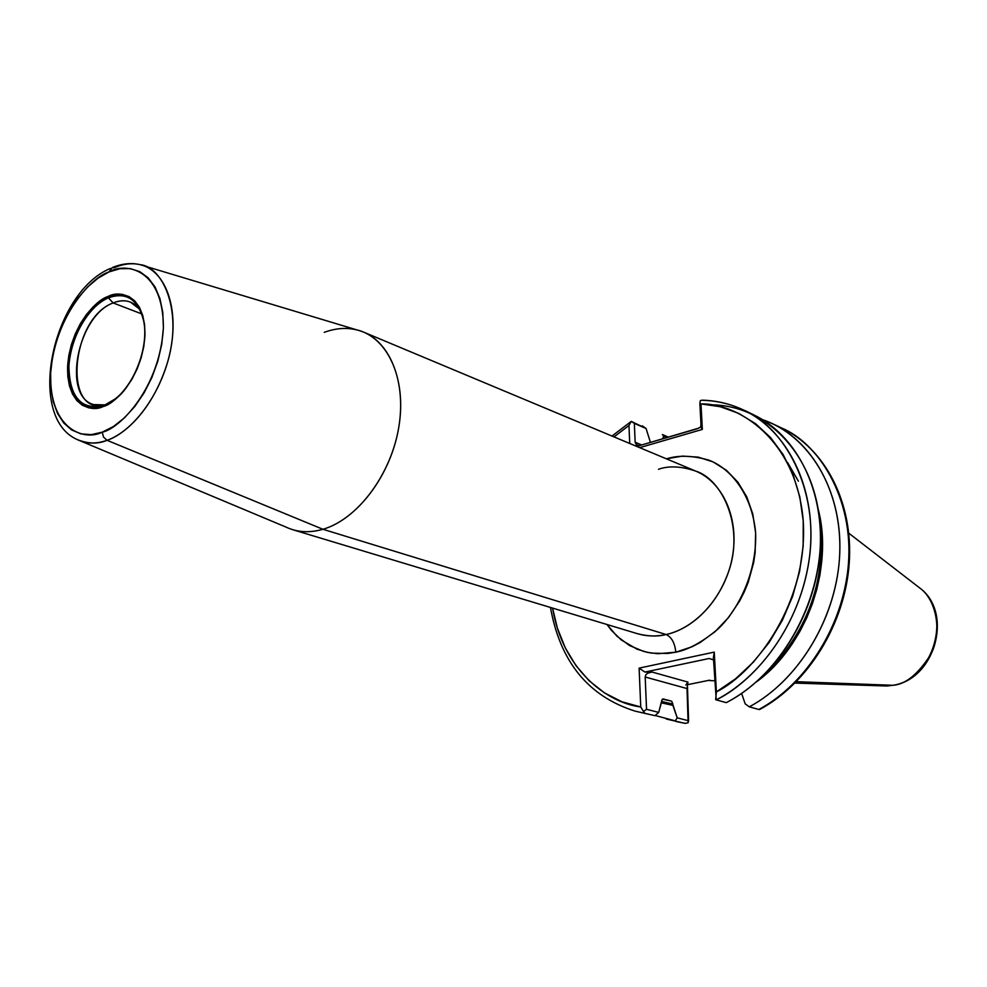 <?xml version="1.0" encoding="UTF-8"?>
<svg xmlns="http://www.w3.org/2000/svg" width="987" height="987" viewBox="0 0 987 987"><rect width="100%" height="100%" fill="white"/><g stroke="black" fill="none" stroke-linecap="round" stroke-linejoin="round"><path stroke-width="1.48" d="M103.302 406.484C114.948 404.115 142.313 376.8 144.966 335.272C145.163 294.891 119.501 289.771 107.928 296.544L108.422 297.84C118.144 293.114 137.218 293.164 143.497 320.22C150.369 349.929 129.605 390.149 115.245 398.896L103.302 406.484L95.776 408.273L88.682 407.828L82.279 405.225L76.826 400.562L72.507 394.047L69.472 385.942L67.819 376.565L67.609 366.263L68.831 355.419L71.446 344.426L75.345 333.692L80.391 323.613L86.4 314.545L93.148 306.821L100.415 300.739L107.928 296.544L115.393 294.397L122.536 294.422L129.087 296.618L134.775 300.924L139.377 307.216L142.696 315.248L144.583 324.723L144.966 335.272L143.806 346.474L141.141 357.886L137.094 369.027L131.814 379.464L125.534 388.755L118.489 396.552L110.976 402.536L103.302 406.484L103.906 405.546C81.205 410.506 69.559 397.354 68.905 366.115C70.163 337.838 88.349 306.204 108.422 297.84L113.135 302.947C70.731 318.196 62.502 416.933 105.436 404.917L93.642 404.571C61.786 396.342 77.615 315.569 113.135 302.947L141.733 313.903L113.135 302.947C119.341 300.381 125.115 300.097 130.457 302.096L139.759 309.313C132.826 300.801 123.955 298.679 113.135 302.947L108.422 297.84C126.102 291.646 137.798 299.11 143.497 320.22C149.271 345.129 135.54 383.351 115.245 398.896L103.906 405.546C92.149 411.813 68.004 404.658 68.905 366.14C71.792 326.981 97.034 300.949 108.422 297.84L107.928 296.544C96.307 299.727 70.558 326.29 67.609 366.263C66.684 405.546 91.297 412.887 103.302 406.484M106.929 404.522L108.632 403.967L106.929 404.522M916.121 585.192L921.525 589.362C936.811 601.934 942.042 632.741 930.963 654.147C918.206 674.17 905.498 684.546 892.84 685.286L893.506 685.188L892.84 685.286C933.11 679.846 952.541 614.58 921.525 589.362L916.121 585.192M796.41 681.684L892.84 685.286L796.41 681.684M709.665 680.166L687.174 684.756L709.665 680.166M324.254 332.348C338.183 327.228 351.286 327.153 363.574 332.113C391.95 343.723 407.261 386.127 397.884 432.121C388.693 478.103 356.122 519.717 322.922 529.279L666.114 634.518C656.121 636.689 646.559 636.418 637.392 633.679C648.188 636.455 657.761 636.726 666.114 634.518C671.616 637.096 674.849 642.981 675.811 652.197L657.761 653.727L647.682 652.432L637.158 649.224L621.304 639.971L611.447 630.372L606.968 624.5L616.9 636.146L629.521 645.535L643.919 651.506L651.605 653.123L667.644 653.48L675.811 652.197L692.097 646.732L700.03 642.599L715.057 631.68L728.468 617.615L739.67 600.96L744.284 591.867L748.183 582.392L753.624 562.689L755.129 552.683L755.623 532.857L752.785 513.993L746.764 496.843L737.844 482.112L726.444 470.318L713.058 461.904L698.216 457.129L682.535 456.093L666.62 458.782C678.575 455.044 692.664 455.5 708.9 460.152C730.553 468.332 752.23 494.364 755.623 532.857C757.017 571.942 738.807 609.374 718.067 628.953C702.325 642.105 688.235 649.853 675.811 652.197C674.849 642.981 671.616 637.096 666.114 634.518C697.106 627.794 725.815 594.482 732.465 556.545C739.275 518.619 723.138 482.372 695.786 471.12C681.301 466.209 668.865 465.593 658.477 469.281M80.996 441.152L285.736 526.972C297.013 532.351 309.4 533.128 322.922 529.279C357.541 519.372 391.222 474.488 398.896 426.581C406.817 378.65 387.644 337.048 356.554 329.806L140.129 264.664C164.792 270.228 178.696 306.13 170.887 348.189C163.262 390.223 135.071 430.431 107.052 440.301L322.922 529.279L107.052 440.301C122.672 435.403 152.59 411.9 167.839 361.353C182.903 309.202 162.053 266.515 140.129 264.664C131.209 262.604 121.956 263.566 112.37 267.563M112.308 267.576L108.952 271.956L112.308 267.576L114.159 267.748C123.252 263.825 131.913 262.789 140.129 264.664M108.952 271.956C125.682 261.974 163.423 268.674 163.398 327.894C159.647 388.952 119.205 429 102.229 432.17L103.512 437.068L107.052 440.301L103.512 437.068L102.229 432.17L113.468 426.495L124.485 417.809L134.849 406.434L144.114 392.814L151.887 377.49L157.846 361.106L161.732 344.34L163.398 327.894L162.781 312.435L159.931 298.605L155.008 286.921L148.198 277.84L139.833 271.672L130.247 268.612L119.809 268.723L108.952 271.956L98.071 278.149L87.572 287.032L77.813 298.259L69.139 311.398L61.86 325.981L56.234 341.49L52.447 357.368L50.645 373.049L50.892 387.99L53.224 401.635L57.554 413.467L63.76 423.028L71.632 429.925L80.909 433.873L91.236 434.638L102.229 432.17C84.598 441.349 49.066 429.95 50.645 373.049C55.038 315.309 92.05 276.853 108.952 271.956M798.421 481.212L787.54 462.434M712.528 404.843C768.096 405.953 815.842 456.389 820.172 526.564C824.848 596.604 783.37 673.516 726.272 702.645C775.77 677.144 814.645 615.888 819.839 553.374C825.095 490.823 796.743 434.959 752.958 414.466L743.396 409.938C787.268 430.48 815.644 486.628 810.29 549.586C804.997 612.495 765.912 674.183 716.254 699.894L726.272 702.645L716.254 699.894C750.885 683.09 797.78 633.16 808.995 560.813C820.012 488.01 782.851 425.965 743.396 409.938C730.355 403.843 716.648 400.586 702.263 400.167L700.314 400.586L699.882 403.757L700.906 422.942L699.882 403.757L700.314 400.586L702.263 400.167M749.33 706.852C799.643 679.846 837.655 615.728 839.789 552.51C842.034 489.244 809.032 435.489 762.433 419.586L772.463 423.682C815.632 443.916 843.873 498.324 839.406 559.444C834.99 620.527 797.718 680.82 749.33 706.852L758.867 709.48C807.082 683.646 844.156 623.759 848.487 563.059C852.867 502.309 824.663 448.184 781.593 428C820.37 443.891 857.024 503.567 847.414 573.632C837.642 643.302 792.795 692.38 758.867 709.48L749.33 706.852L745.197 703.879L749.33 706.852M741.607 693.429L745.197 703.879L741.607 693.429M818.248 509.415C833.855 568.808 806.12 646.103 756.289 682.005L773.808 666.595L783.419 655.787L792.166 643.98L799.976 631.285L806.724 617.874L812.35 603.871L816.78 589.449L819.975 574.779L821.887 560.024L822.504 545.367L821.826 530.957L818.248 509.415M646.066 428.494L650.075 441.226L646.066 428.494L634.345 423.423L635.147 442.225L641.686 444.977L635.147 442.225L634.345 423.423L631.261 421.375L628.966 425.496L629.718 443.471L628.966 425.496L631.261 421.375L646.066 428.494L642.229 425.816L646.066 428.494M550.475 607.449C560.184 661.87 588.425 696.44 635.209 711.158L654.961 715.674L635.209 711.158L654.961 715.674L658.711 712.404L646.547 709.295L658.711 712.404L662.326 699.178L671.234 701.066L663.153 698.932L661.858 700.178L658.711 712.404L654.961 715.674L640.378 712.318M672.875 705.36L661.709 702.904L672.875 705.36L672.813 704.015L661.808 701.56L672.813 704.015L671.814 701.424L677.205 717.845L672.875 705.36M675.281 720.88L677.205 717.845L688.593 720.757L677.205 717.845L675.281 720.88L655.171 715.501L675.281 720.88M663.659 436.081L662.351 434.527L668.458 437.167L662.351 434.527L663.659 436.081L662.672 438.857L663.659 436.081L667.089 437.574L663.659 436.081M650.31 442.472L650.075 441.226L650.31 442.472M713.527 659.908L709.135 658.502L713.317 659.76L709.135 658.502L644.955 672.061L709.135 658.502L713.527 659.908M687.964 682.103L685.842 685.027L687.964 682.103L652.049 672.036L647.534 673.22L645.831 674.787L645.177 677.008L646.547 709.295L645.177 677.008L687.014 688.556L687.964 682.103L652.049 672.036L647.534 673.22L645.831 674.787L645.177 677.008L687.014 688.556L688.112 722.755L685.04 723.348L676.169 721.522L685.151 723.372L666.385 719.042M702.855 400.34C717.043 400.734 730.553 403.93 743.396 409.938M779.36 658.81C811.228 619.824 824.836 575.766 820.172 526.639L821.344 545.466L820.728 559.962L818.852 574.557L815.706 589.054L811.339 603.316L805.787 617.171L799.137 630.446L791.438 643.006L782.802 654.702L768.725 669.951M714.255 652.111L639.12 668.125L640.748 706.976L621.859 701.757L604.5 692.899L589.079 680.709L575.927 665.559L565.292 647.879L557.384 628.114L552.56 608.078C562.972 669.951 606.734 702.67 640.748 706.976L639.12 668.125L714.255 652.111L716.389 691.899L714.255 652.111L713.404 657.601L716.254 699.894L713.404 657.601L714.255 652.111M614 436.896L628.966 425.496L614 436.896M639.699 447.642L702.349 429.419L700.98 403.905L720.288 406.73L738.658 413.356L755.573 423.694L770.576 437.574L783.197 454.686L793.054 474.636L799.815 496.917L803.233 520.926L803.171 546.008L799.593 571.436L792.573 596.469L782.321 620.367L769.144 642.451L753.439 662.08L735.673 678.711L716.389 691.899L715.649 699.623L716.389 691.899C756.017 672.369 808.649 601.33 803.184 520.235C796.373 439.857 738.93 403.214 700.98 403.905L702.349 429.419L639.699 447.642M662.635 699.215L671.234 701.066L663.153 698.932M77.294 439.597C88.213 443.928 98.132 444.162 107.052 440.301C96.109 444.15 86.19 443.903 77.294 439.597C25.699 417.057 52.36 292.411 110.445 268.415M363.574 332.113L695.786 471.12C721.756 479.065 744.112 525.516 729.122 570.165C714.267 613.544 683.535 631.125 666.114 634.518L322.922 529.279C312.213 532.363 302.121 532.499 292.621 529.661L637.392 633.679M708.321 680.438L714.65 680.808L708.321 680.438M795.004 683.09L886.819 686.002L892.84 685.286L880.034 685.78M698.858 428.099L639.28 445.68L697.044 428.839L700.708 426.989L702.349 429.419L700.708 426.989L700.906 424.928L700.708 426.989M652.049 672.036L644.955 672.061L639.12 668.125L644.955 672.061L652.049 672.036M700.906 422.942L700.906 424.928L700.906 422.942M636.257 446.21L639.28 445.68L636.405 444.804L635.147 442.225L637.294 445.507L636.257 446.21M759.756 709.431L758.867 709.48L759.756 709.431M685.151 723.372L688.112 722.755L688.593 720.757L687.371 683.683M646.547 709.295L643.512 711.504L640.748 706.976L643.512 711.504L646.547 709.295M644.721 713.083L643.512 711.504L644.721 713.083M143.497 320.22C149.197 344.981 135.392 383.425 115.245 398.896M848.808 533.202L921.525 589.362C953.183 615.382 934.06 679.611 893.062 685.274L886.819 686.002M772.463 423.682L781.593 428C825.169 448.443 853.533 502.839 849.202 563.454C844.934 624.043 807.958 683.72 759.534 709.554M631.211 421.412L612.002 436.057"/></g></svg>
